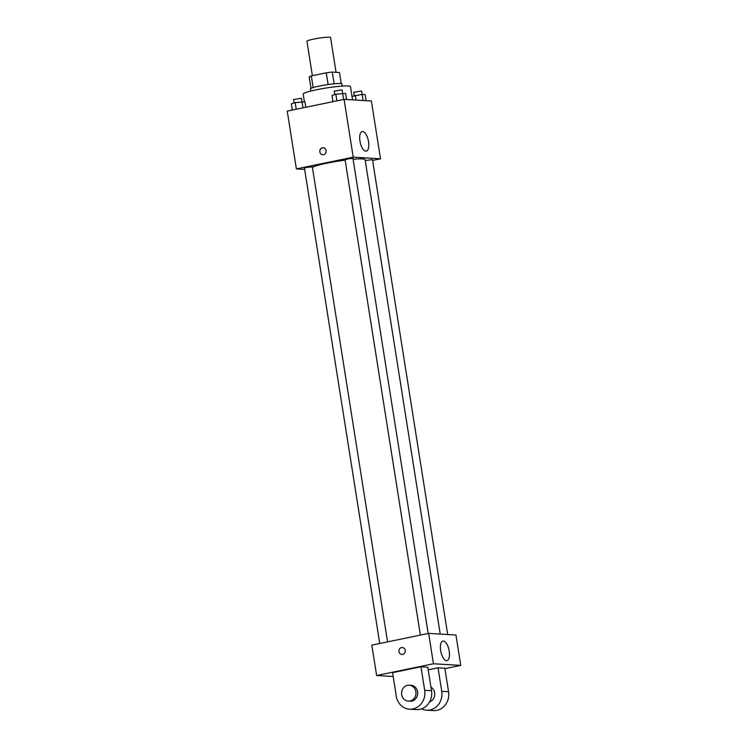 <?xml version="1.0" encoding="UTF-8"?>
<svg xmlns="http://www.w3.org/2000/svg" width="748" height="748" viewBox="0 0 748 748"><rect width="100%" height="100%" fill="white"/><g stroke="black" fill="none" stroke-linecap="round" stroke-linejoin="round"><path stroke-width="1.12" d="M336.076 72.322L330.569 37.55A11.968 1.216 171 0 0 313.636 39.111A11.968 1.216 171 0 0 306.932 41.29L312.384 75.688M334.141 83.795L332.29 72.098L339.47 72.519L341.228 83.598M313.169 87.572L311.318 75.903A15.446 1.561 171 0 0 309.204 76.866L311.028 88.386M311.318 75.903L326.268 72.818A15.446 1.561 171 0 1 332.29 72.098M328.12 84.524L326.268 72.818M310.775 91.078L310.439 88.947A15.951 1.618 -9 0 1 325.95 84.851A15.951 1.618 -9 0 1 341.958 83.954L342.294 86.085M352.56 99.867L350.457 86.628A23.936 2.422 171 0 0 316.582 89.76A23.936 2.422 171 0 0 303.183 94.117L304.389 101.756M304.651 169.413L296.395 168.917L287.241 111.106L344.071 99.362L371.363 100.989L380.526 158.8L372.607 160.437M345.146 160.137A26.965 2.73 171 0 0 326.932 163.176A26.965 2.73 171 0 0 312.412 167.365M440.235 634.08L365.089 159.642A26.965 2.73 171 0 0 353.084 159.259M296.395 168.917L353.224 157.173L380.526 158.8M447.687 634.519L372.476 159.623L365.239 160.54M387.567 641.878L312.327 166.851L306.68 167.374L304.445 168.104L379.741 643.495M420.376 635.099L345.08 159.707L348.951 158.679L352.963 158.454L428.193 633.481M353.224 157.173L344.071 99.362M359.956 141.073A10.005 4.161 -101.7 0 1 362.21 131.536A10.005 4.161 -101.7 0 1 368.315 140.493A10.005 4.161 -101.7 0 1 366.258 151.133A10.005 4.161 -101.7 0 1 359.956 141.073M323.491 154.714A3.488 3.151 93.4 0 1 319.798 151.105A3.488 3.151 93.4 0 1 326.1 151.059A3.488 3.151 93.4 0 1 323.491 154.714M322.743 154.771A3.488 3.151 93.4 0 1 323.164 147.805M393.149 676.491L376.637 675.5L371.821 645.131L428.651 633.388L455.943 635.015L460.759 665.383L444.91 668.665M332.963 101.663L331.972 95.426L335.824 94.239L345.585 93.397L346.548 99.512M336.871 100.849L335.824 94.239M343.613 99.456L342.098 89.872L334.216 91.116L334.758 94.566M352.009 96.427L362.144 94.388L365.099 94.557L366.062 100.671M356.076 100.082L355.337 95.398M363.107 100.503L361.611 91.032L353.729 92.275L354.281 95.725M292.328 110.059L291.337 103.822L295.189 102.626L304.95 101.793L305.82 107.273M296.236 109.245L295.189 102.626M302.977 107.852L301.463 98.259L293.581 99.512L294.132 102.953M402.312 647.534A3.488 3.151 -86.6 0 0 401.891 654.5A3.488 3.151 93.4 0 1 402.302 647.534A3.488 3.151 93.4 0 1 401.891 654.5M376.637 675.5L433.466 663.766L428.651 633.388L455.943 635.015M371.821 645.131L428.651 633.388M449.211 651.115A10.005 4.161 -101.7 0 1 446.958 660.652A10.005 4.161 -101.7 0 1 440.862 651.695A10.005 4.161 -101.7 0 1 442.91 641.064A10.005 4.161 -101.7 0 1 449.211 651.115M433.466 663.766L460.759 665.383M392.55 672.667L420.965 666.795L424.686 690.32A15.951 14.418 93.4 0 1 409.53 709.179A15.951 14.418 93.4 0 1 396.272 696.182L392.55 672.667M409.53 709.179L416.356 709.581A15.951 14.418 -86.6 0 0 431.512 690.722L427.781 667.207L420.965 666.795M428.202 669.843L438.019 667.814L444.845 668.216L448.566 691.741A15.951 14.418 93.4 0 1 433.41 710.6L426.594 710.198A15.951 14.418 93.4 0 1 421.535 708.852M430.951 687.197A7.976 7.209 93.4 0 1 434.71 695.004A7.976 7.209 93.4 0 1 429.567 701.895M448.566 691.741L441.75 691.33L438.019 667.814M441.75 691.33A15.951 14.418 93.4 0 1 426.594 710.198M409.25 685.187L410.951 685.29A7.976 7.209 93.4 0 1 417.683 692.732A7.976 7.209 93.4 0 1 411.718 701.091A7.976 7.209 93.4 0 1 410.007 701.213L408.296 701.11A7.976 7.209 93.4 0 1 401.573 692.723A7.976 7.209 93.4 0 1 409.25 685.187A7.976 7.209 93.4 0 1 415.972 692.629A7.976 7.209 93.4 0 1 410.016 700.988A7.976 7.209 93.4 0 1 408.296 701.11M431.512 690.722L424.686 690.32"/></g></svg>
